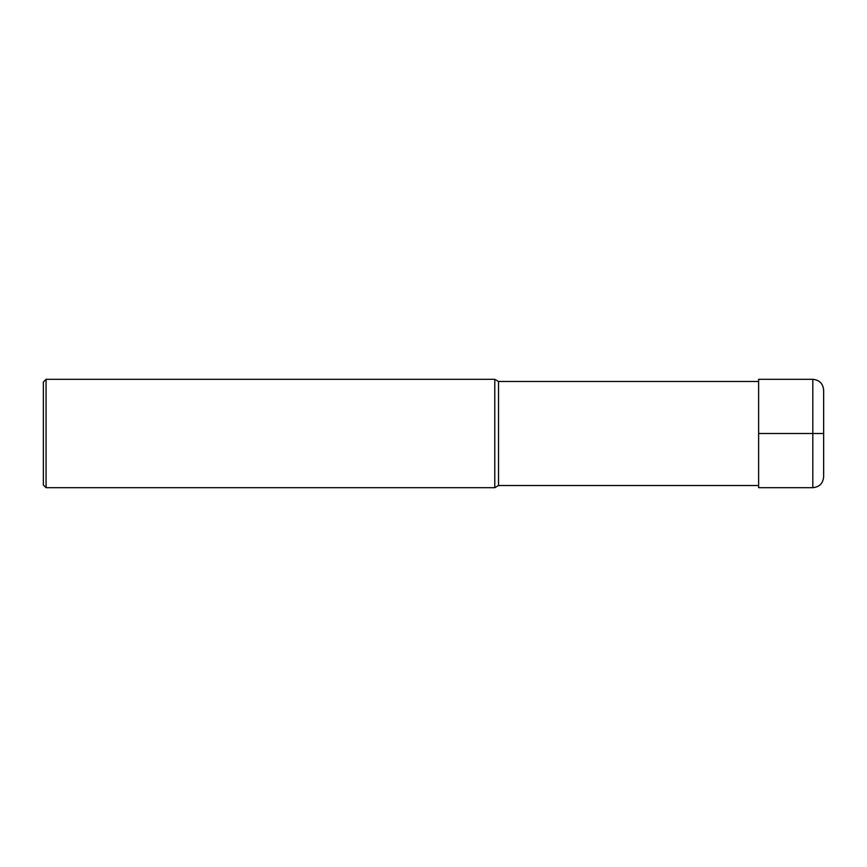 <?xml version="1.0" encoding="UTF-8"?>
<svg xmlns="http://www.w3.org/2000/svg" width="867" height="867" viewBox="0 0 867 867"><rect width="100%" height="100%" fill="white"/><g stroke="black" fill="none" stroke-linecap="round" stroke-linejoin="round"><path stroke-width="1.3" d="M758.625 485.52L498.525 485.52L498.525 381.48L758.625 381.48M498.525 381.48L494.775 379.312L494.775 487.688L498.525 485.52M46.059 379.312L43.35 382.022L43.35 484.978L46.059 487.688L46.059 379.312L494.775 379.312M823.65 433.5L823.65 476.85C823.011 483.428 819.391 487.048 812.812 487.688L758.625 487.688L758.625 379.312L812.812 379.312L812.812 433.5L823.65 433.5L823.65 390.15C823.011 383.572 819.391 379.952 812.812 379.312M758.625 433.5L812.812 433.5L812.812 487.688M46.059 487.688L494.775 487.688"/></g></svg>
